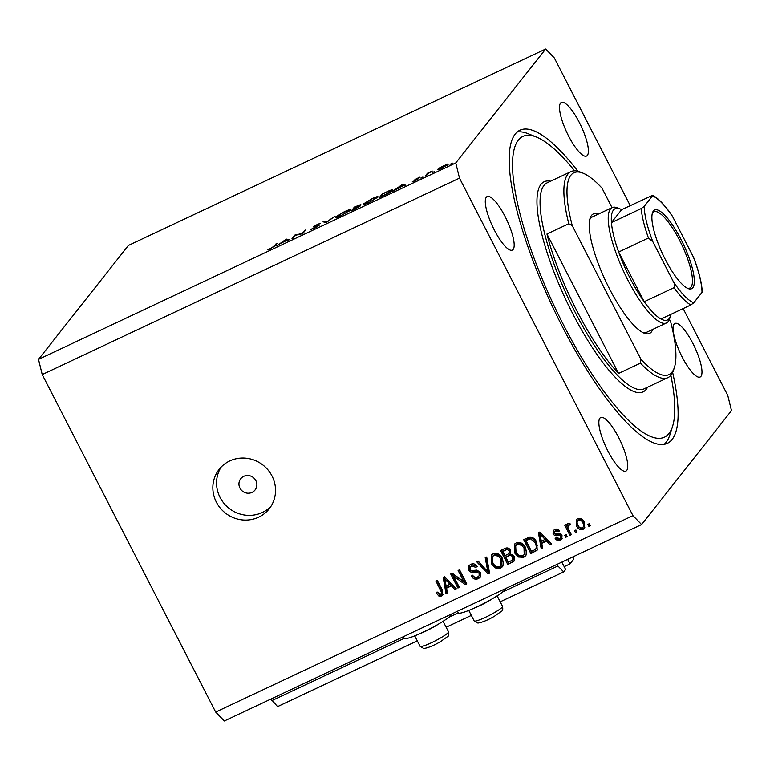<?xml version="1.0" encoding="UTF-8"?>
<svg xmlns="http://www.w3.org/2000/svg" width="770" height="770" viewBox="0 0 770 770"><rect width="100%" height="100%" fill="white"/><g stroke="black" fill="none" stroke-linecap="round" stroke-linejoin="round"><path stroke-width="1.16" d="M564.189 566.662L569.993 563.929L573.871 559.01L572.803 556.941M567.654 559.366L569.993 563.929M500.192 601.813L563.688 571.918L565.623 569.463L561.84 562.1M270.944 699.054L277.566 706.619L417.292 640.842M446.148 627.252L471.336 615.394M502.589 592.014L557.904 565.979L563.688 571.918M271.781 700.681L404.231 638.33M448.544 617.463L458.275 612.881M557.076 564.352L557.904 565.979M451.21 614.191A26.411 3.321 152.8 0 1 450.748 615.374A26.411 3.321 152.8 0 1 426.06 630.774A26.411 3.321 152.8 0 1 404.212 638.301L403.393 636.703M457.438 611.255L458.256 612.853A26.411 3.321 -27.2 0 0 480.105 605.336A26.411 3.321 -27.2 0 0 504.793 589.926A26.411 3.321 -27.2 0 0 505.255 588.742M243.772 476.322A9.105 8.711 -141.7 0 0 241.068 489.787A9.105 8.711 -141.7 0 0 255.053 489.999A9.105 8.711 -141.7 0 0 243.772 476.322M229.739 460.941A31.878 30.482 -141.7 0 0 219.171 469.325A31.878 30.482 -141.7 0 0 220.249 508.046A31.878 30.482 -141.7 0 0 258.643 517.19A31.878 30.482 -141.7 0 0 269.221 508.806A31.878 30.482 -141.7 0 0 268.133 470.085A31.878 30.482 -141.7 0 0 229.739 460.941M221.144 467.063A31.878 30.482 -141.7 0 0 224.984 504.523A31.878 30.482 -141.7 0 0 262.358 512.483A31.878 30.482 -141.7 0 0 270.953 506.362M577.924 171.267A173.038 45.661 64.8 0 0 519.923 130.217A173.038 45.661 64.8 0 0 562.293 326.499A173.038 45.661 64.8 0 0 667.34 443.337A173.038 45.661 64.8 0 0 672.653 372.488M579.319 122.459A29.597 7.806 64.8 0 0 561.349 102.468A29.597 7.806 64.8 0 0 568.597 136.049A29.597 7.806 64.8 0 0 586.567 156.031A29.597 7.806 64.8 0 0 579.319 122.459M505.101 216.524A29.597 7.806 64.8 0 0 487.131 196.542A29.597 7.806 64.8 0 0 494.378 230.115A29.597 7.806 64.8 0 0 512.348 250.096A29.597 7.806 64.8 0 0 505.101 216.524M618.666 437.514A29.597 7.806 64.8 0 0 600.696 417.523A29.597 7.806 64.8 0 0 607.944 451.105A29.597 7.806 64.8 0 0 625.914 471.086A29.597 7.806 64.8 0 0 618.666 437.514M692.894 343.439A29.597 7.806 64.8 0 0 674.924 323.458A29.597 7.806 64.8 0 0 682.172 357.03A29.597 7.806 64.8 0 0 700.132 377.021A29.597 7.806 64.8 0 0 692.894 343.439M295.497 235.264L293.235 238.142L291.984 238.729L294.872 235.071L302.052 233.502L305.575 230.028L302.687 233.685L295.497 235.264M319.088 225.408L314.333 228.267L310.733 229.46L317.837 225.985L313.351 226.842L317.452 224.378L320.667 223.252L314.612 226.245L319.146 225.235M314.612 226.245L315.296 226.553M326.22 222.607L323.044 221.808L324.382 221.173L326.75 221.876L334.998 216.178L326.22 222.607M341.331 215.552C336.942 217.554 334.998 218.074 335.499 217.102L344.248 211.76C348.704 209.729 350.668 209.209 350.138 210.2L341.331 215.552M369.148 202.462C364.759 204.464 362.824 204.974 363.315 204.002L372.074 198.67C376.52 196.629 378.484 196.109 377.954 197.101L369.148 202.462M392.556 191.383L402.219 184.53L405.752 185.166L403.268 185.599L392.556 191.383M450.922 163.933L450.046 164.251M451.547 163.606L452.317 163.086M455.763 162.932L38.5 359.378L128.388 245.447L545.66 49.011L455.763 162.932L459.488 178.12L632.94 515.63L641.612 524.553L731.5 410.622L727.775 395.433L683.144 308.578M437.841 169.679L439.795 167.706L447.534 164.068L448.169 164.356L441.836 168.207C438.669 169.65 437.283 170.026 437.649 169.313L437.543 169.602M447.851 164.693L447.534 164.068L448.169 164.356M432.913 172.413L432.028 172.73M433.539 172.085L434.309 171.556M426.619 175.348L425.367 175.935L427.475 173.26L432.259 171.036L428.274 173.423L426.619 175.348M421.681 177.697L420.795 178.024M422.307 177.379L423.077 176.85M414.222 180.151L419.544 177.206L415.386 179.352L418.457 178.736L414.866 180.912L412.239 181.912L417.196 179.333L414.26 180.151M392.18 190.431C390.987 191.74 388.157 193.443 383.672 195.561L379.36 197.592L382.247 193.934L389.37 190.662C391.92 189.67 392.864 189.593 392.18 190.431L392.363 189.959M355.307 208.92L351.543 210.691L354.431 207.034L360.851 204.579L358.628 206.11L360.562 205.783L355.307 208.92M276.651 245.948L286.315 239.095L289.847 239.73L287.354 240.173L281.05 243.137L276.651 245.948M271.204 248.335L277.036 243.464L275.092 245.938L267.816 249.903L271.3 248.517M38.5 359.378L42.225 374.567L215.677 712.077L224.34 720.99L641.612 524.553M453.626 576.172L459.372 587.366L457.929 588.039L450.7 573.977L452.24 573.255L463.867 581.706L458.111 570.493L459.555 569.81L466.784 583.872L465.234 584.603L453.626 576.172L454.444 575.123L466.062 583.564L465.234 584.603M480.663 572.476L480.355 577.163L478.391 578.636C475.369 579.829 473.011 578.982 471.298 576.076L472.655 575.219C473.897 577.192 475.571 577.76 477.669 576.932L479.027 575.931L479.248 573.207L474.407 572.177C471.952 572.87 470.037 572.177 468.67 570.079L468.949 565.661L470.72 564.333C473.435 563.216 475.581 563.948 477.15 566.518L475.802 567.384L471.615 565.95L470.297 566.932L470.133 569.434L471.317 570.647L476.794 570.127L480.663 572.476M486.707 557.028L489.556 573.159L488.065 573.862L476.668 561.754L478.16 561.051L487.882 571.898L485.206 557.74L486.707 557.028M500.567 568.202L495.331 567.923L491.443 563.765L491.26 555.237L493.156 553.765C497.304 552.725 500.375 554.265 502.377 558.404L503.551 564.121L502.483 566.71L500.567 568.202L501.385 567.153L496.159 566.874L495.331 567.923M523.687 557.316L518.451 557.037L514.562 552.879L514.379 544.351L516.275 542.879C520.424 541.839 523.494 543.379 525.496 547.518L526.67 553.235L525.602 555.825L523.687 557.316L524.514 556.267L519.278 555.998L518.451 557.037M541.762 543.36L542.706 548.134L541.204 548.837L538.423 532.686L539.828 532.022L551.503 543.995L550.001 544.698L546.623 541.069L541.762 543.36L542.59 542.311L547.451 540.03L546.623 541.069M589.3 523.696L590.34 525.708L588.886 526.391L587.856 524.38L589.3 523.696M42.225 374.567L459.488 178.12M215.677 712.077L632.94 515.63M584.218 522.108L584.488 528.268L583.111 529.337C580.099 530.087 577.895 528.923 576.509 525.871L576.307 519.808L577.673 518.739C580.647 517.989 582.832 519.105 584.218 522.108M575.941 529.991L576.971 532.003L575.527 532.686L574.487 530.674L575.941 529.991M568.645 529.337L571.369 534.64L569.925 535.314L564.67 525.092L566.114 524.409L566.951 526.045L567.731 523.427L569.376 523.331L569.579 525.044L568.068 525.679L568.895 524.63L567.827 527.123L568.645 529.337M566.181 534.582L567.211 536.594L565.767 537.277L564.737 535.265L566.181 534.582M562.004 535.179L561.811 538.923L560.281 540.088C558.183 540.935 556.479 540.386 555.141 538.423L556.498 537.556L559.626 538.577L560.541 537.893L560.685 536.113L559.877 535.343L558.221 535.41C556.084 536.113 554.371 535.622 553.072 533.947L553.284 530.646L554.775 529.519C556.72 528.644 558.317 529.106 559.569 530.896L558.221 531.752L555.574 530.963L554.554 531.695L554.41 533.061L555.305 533.697L557.22 533.523C559.29 532.85 560.887 533.408 562.004 535.179M536.651 542.157L537.219 550.117L530.905 553.688L523.677 539.626L529.943 536.998C533.1 537.335 535.333 539.058 536.651 542.157M514.158 556.45L514.139 561.07L507.786 564.574L500.558 550.512L504.87 548.481C507.218 547.393 509.095 547.971 510.5 550.223L510.472 553.899L514.158 556.45M446.571 588.174L447.514 592.948L446.013 593.66L443.222 577.5L444.637 576.836L456.302 588.809L454.8 589.512L451.432 585.883L446.571 588.174L447.389 587.135L452.25 584.844L451.432 585.883M440.738 594.325L441.633 592.582L435.887 580.955L437.341 580.272L442.24 589.82L442.74 595.066L441.518 595.999L438.833 596.028L436.263 593.025L437.61 592.168L440.738 594.325L442.144 592.833M630.226 205.609L554.323 57.923L545.66 49.011M590.061 525.178L588.886 526.391M589.714 525.342L588.954 523.86M584.854 527.7L583.111 529.337M583.939 528.287C580.926 529.038 578.722 527.883 577.336 524.822L576.509 525.871M577.336 524.822L576.759 519.327M583.227 526.815C584.719 525.448 584.863 523.793 583.65 521.839C582.765 519.702 581.283 518.807 579.213 519.173L578.385 520.222C576.884 521.579 576.74 523.234 577.952 525.178C578.838 527.325 580.32 528.22 582.399 527.854L583.939 526.256M579.213 519.173L578.385 520.222C580.455 519.856 581.937 520.741 582.832 522.888L583.65 521.839M582.399 527.854C583.901 526.488 584.035 524.832 582.832 522.888M576.701 531.473L575.527 532.686M576.345 531.637L575.585 530.155M571.099 534.111L569.925 535.314M570.753 534.274L565.767 524.572M567.808 523.398L566.951 526.045M570.406 524.004L569.328 524.283M566.941 536.064L565.767 537.277M566.595 536.228L565.835 534.746M562.158 538.374L560.281 540.088M561.099 539.038C559.01 539.895 557.297 539.337 555.969 537.373M560.541 537.893L561.369 536.854L561.513 535.063L560.685 536.113M561.513 535.063L560.704 534.293L559.877 535.343M560.704 534.293L559.049 534.37C556.912 535.063 555.189 534.582 553.89 532.898L553.072 533.947M553.89 532.898L553.755 530.155M559.318 530.54L558.221 531.752M559.049 530.713L556.402 529.914L555.574 530.963M556.402 529.914L554.554 531.695M542.59 547.528L541.204 548.837M542.032 547.797L539.346 532.243M551.06 543.543L550.001 544.698M550.819 543.659L547.451 540.03M540.636 532.85L539.876 533.822L541.397 541.493L546.122 538.605L542.022 534.274M545.304 539.654L539.876 533.822M537.566 549.587L535.006 551.753M535.833 550.714L530.905 553.688M531.733 552.639L524.774 539.106M535.872 548.846L537.229 545.468L536.016 541.772L531.348 537.749L526.796 539.539L525.968 540.588L531.512 551.359L533.985 550.194L535.872 548.846L536.401 546.517L535.188 542.821L530.52 538.788L525.968 540.588M529.24 538.394L528.413 539.443M531.348 537.749L530.52 538.788M536.016 541.772L535.188 542.821M537.229 545.468L536.401 546.517M519.278 555.998L515.39 551.83L514.562 552.879M515.39 551.83L514.822 543.87M525.968 555.276L524.514 556.267M524.216 554.593L525.044 553.553L524.851 547.114L522.618 544.217L517.96 543.476L516.506 544.611L515.679 545.651L516.025 552.225C517.488 555.295 519.75 556.441 522.83 555.671L524.216 554.593L524.024 548.153L521.791 545.266L517.132 544.515L515.679 545.651M517.96 543.476L517.132 544.515M522.618 544.217L521.791 545.266M524.851 547.114L524.024 548.153M514.466 560.531L507.786 564.574M508.614 563.524L501.655 549.992M509.345 555.016L505.851 557.316L508.383 562.244L512.704 559.896L513.523 558.847L513.542 556.094C512.483 554.41 511.078 554.053 509.345 555.016L505.851 557.316M509.74 552.619L510 550.088C508.97 548.538 507.651 548.279 506.034 549.318L502.849 551.474L505.004 555.671L508.912 553.668L509.961 552.379M510 550.088L509.182 551.128C508.152 549.578 506.824 549.328 505.216 550.357L502.849 551.474M508.912 553.668L509.182 551.128M513.542 556.094L512.714 557.134C511.655 555.449 510.26 555.093 508.518 556.065M512.56 560.059L512.714 557.134M496.159 566.874L492.271 562.716L491.443 563.765M492.271 562.716L491.703 554.756M502.849 566.162L501.385 567.153M501.097 565.478L501.925 564.439L501.732 558L499.489 555.103L494.841 554.362L493.387 555.497L492.559 556.537L492.896 563.111C494.359 566.181 496.631 567.326 499.711 566.556L501.097 565.478L500.904 559.039L498.671 556.152L494.013 555.401L492.559 556.537M494.841 554.362L494.013 555.401M499.489 555.103L498.671 556.152M501.732 558L500.904 559.039M489.45 572.553L488.065 573.862M488.883 572.813L487.949 571.821M486.159 569.916L477.929 561.166M486.139 557.297L488.709 570.859L487.882 571.898M480.73 576.605L478.391 578.636M479.219 577.596C476.197 578.79 473.829 577.933 472.125 575.036M479.027 575.931L479.854 574.882L480.066 572.158L479.248 573.207M480.066 572.158L475.225 571.138C472.77 571.831 470.865 571.128 469.488 569.04L468.67 570.079M469.488 569.04L469.402 565.19M476.928 566.143L475.802 567.384M476.63 566.335L472.443 564.901L471.615 565.95M472.443 564.901L470.297 566.932M459.103 586.836L457.929 588.039M458.756 587L451.798 573.467M459.209 569.973L464.695 580.657L463.867 581.706M447.399 592.342L446.013 593.66M446.831 592.611L444.155 577.067M455.869 588.357L454.8 589.512M455.628 588.472L452.25 584.844M445.445 577.673L444.685 578.636L446.196 586.307L450.931 583.419L446.831 579.088M450.103 584.469L444.685 578.636M443.087 594.498L439.66 594.979L438.833 596.028M439.66 594.979L437.091 591.986M441.566 593.275L442.461 591.533L441.633 592.582M442.461 591.533L436.985 580.436M442.346 594.95L441.518 595.999M447.091 165.271L447.004 164.722L447.235 165.165M442.173 168.053L446.927 164.953L443.751 165.771L438.9 168.726L439.044 169.381M438.9 168.726L442.086 167.889M427.802 173.885L427.475 173.26M402.479 185.455L402.046 184.617M402.72 185.503L402.219 184.53M402.903 185.531L401.555 185.291L397.936 187.88L402.999 185.724M382.555 194.531L382.247 193.934M391.122 191.393L390.939 191.018C391.468 190.334 390.611 190.44 388.369 191.355L383.2 193.722L380.909 196.629L386.55 193.915L391.073 190.662L391.362 191.21M376.896 198.054L376.828 197.37L377.098 197.9M369.494 202.298L376.703 197.688C377.079 196.918 375.452 197.361 371.833 199.016L364.566 203.415L364.711 204.262M364.566 203.415C364.2 204.185 365.808 203.752 369.388 202.106M354.739 207.631L354.431 207.034M359.734 205.455L355.384 206.812L354.46 207.987L359.821 205.398M359.465 206.658L354.161 208.362L353.093 209.729L359.552 206.61M349.079 211.153L349.012 210.46L349.282 210.99M341.668 215.388L348.887 210.787C349.253 210.017 347.636 210.451 344.017 212.106L336.75 216.514L336.894 217.352M336.75 216.514C336.384 217.284 337.992 216.842 341.572 215.205M325.007 222.386L324.382 221.173M295.18 235.668L294.872 235.071M304.631 231.221L304.323 230.615M286.565 240.028L286.132 239.181M286.815 240.067L286.315 239.095M286.998 240.105L285.651 239.855L282.022 242.444L287.094 240.288M276.103 244.648L275.795 244.052M438.351 624.191A15.939 2.002 152.8 0 1 419.852 633.7M492.396 598.742A15.939 2.002 152.8 0 1 473.897 608.252M652.71 329.435A66.027 17.421 -115.2 0 1 644.192 333.169A66.027 17.421 -115.2 0 1 609.494 288.837A66.027 17.421 -115.2 0 1 590.09 218.256A66.027 17.421 -115.2 0 1 598.396 214.07M621.64 209.652L652.633 195.31C658.35 198.304 664.741 204.945 671.796 215.225L672.682 216.726A59.194 15.621 64.8 0 0 652.46 195.917L644.211 206.37A59.194 15.621 64.8 0 0 652.893 241.819L648.456 237.988A61.475 16.218 -115.2 0 1 641.246 208.545L611.438 222.578A61.475 16.218 64.8 0 1 620.148 208.94A61.475 16.218 64.8 0 1 621.64 209.652L611.438 222.578A61.475 16.218 64.8 0 0 618.657 252.021A61.475 16.218 64.8 0 0 630.187 278.442A61.475 16.218 64.8 0 0 644.192 301.725A61.475 16.218 64.8 0 0 660.997 319.011A61.475 16.218 64.8 0 0 670.526 315.941L669.611 318.78A63.756 16.825 -115.2 0 1 666.493 322.948A63.756 16.825 -115.2 0 1 627.791 279.895A63.756 16.825 -115.2 0 1 612.179 207.582L592.313 216.938A63.756 16.825 64.8 0 0 589.685 219.787M574.593 170.825A166.214 43.861 64.8 0 0 536.392 137.022A166.214 43.861 64.8 0 0 563.534 324.93A166.214 43.861 64.8 0 0 672.585 426.311A166.214 43.861 64.8 0 0 670.872 375.337M672.585 426.311L669.871 434.848A173.038 45.661 -115.2 0 1 664.163 444.329M576.99 311.042A113.845 30.04 64.8 0 0 618.589 373.431L546.941 234.013A113.845 30.04 64.8 0 0 576.99 311.042M640.447 363.142L640.929 359.282A111.563 29.443 64.8 0 0 674.443 367.338L673.538 370.187A113.845 30.04 -115.2 0 1 667.956 377.618A113.845 30.04 -115.2 0 1 640.447 363.142L618.589 373.431M546.941 234.013L568.789 223.724A113.845 30.04 -115.2 0 1 570.974 171.614A113.845 30.04 -115.2 0 1 580.262 172.047L583.025 173.163A111.563 29.443 64.8 0 0 572.283 225.716L568.789 223.724M674.443 367.338A111.563 29.443 64.8 0 0 670.612 321.648L669.428 319.338M612.025 207.65L601.976 188.092A111.563 29.443 64.8 0 0 583.025 173.163M640.929 359.282L572.283 225.716M517.142 132.026A173.038 45.661 -115.2 0 1 528.076 133.682L536.392 137.022M642.748 332.496A63.756 16.825 64.8 0 0 646.617 332.293L666.493 322.948M665.232 259.346A43.486 11.473 -115.2 0 1 652.46 212.857A43.486 11.473 -115.2 0 1 680.988 239.383A43.486 11.473 -115.2 0 1 688.091 288.548A43.486 11.473 -115.2 0 1 665.232 259.346M687.225 288.144A42.119 11.117 64.8 0 0 689.862 288.028A42.119 11.117 64.8 0 0 679.544 240.25A42.119 11.117 64.8 0 0 653.98 211.808A42.119 11.117 64.8 0 0 652.209 213.771M670.526 315.941A61.475 16.218 64.8 0 0 670.93 314.333M648.456 237.988L618.657 252.021L644.192 301.725L674 287.691C675.021 285.891 674.866 283.995 673.538 281.993A59.194 15.621 64.8 0 0 693.77 302.803L702.019 292.35A59.194 15.621 64.8 0 0 693.337 256.911L672.682 216.726M612.179 207.582A63.756 16.825 -115.2 0 1 617.376 207.823L620.148 208.94M652.893 241.819L673.538 281.993M693.77 302.803L690.806 304.978A61.475 16.218 -115.2 0 1 674 287.691M660.997 319.011L690.806 304.978M693.337 256.911L693.972 258.335C698.996 271.714 701.768 282.888 702.259 291.859L702.019 292.35M641.246 208.545L644.211 206.37M559.049 534.37L558.221 535.41M542.975 535.294L542.157 536.334M512.897 561.513L512.069 562.552M506.034 549.318L505.216 550.357M488.18 568.347L487.352 569.396M475.225 571.138L474.407 572.177M447.784 580.108L446.956 581.148M441.682 589.57L440.854 590.609M420.767 646.579A15.939 2.002 -27.2 0 0 436.927 639.976A15.939 2.002 -27.2 0 0 448.486 631.795C448.968 634.653 448.698 636.241 447.668 636.559L440.43 641.67C433.828 645.52 428.312 647.801 423.866 648.513L420.131 646.367A15.939 2.002 -27.2 0 0 420.767 646.579M474.811 621.14A15.939 2.002 -27.2 0 0 490.971 614.537A15.939 2.002 -27.2 0 0 502.531 606.356C503.012 609.214 502.743 610.803 501.722 611.111L494.475 616.221C487.882 620.071 482.357 622.353 477.91 623.065L474.176 620.928A15.939 2.002 -27.2 0 0 474.811 621.14M570.974 171.614L547.133 182.846A113.845 30.04 64.8 0 0 575.007 311.975A113.845 30.04 64.8 0 0 644.115 388.84L667.956 377.618M647.589 387.204A116.116 30.636 -115.2 0 1 572.601 313.428A116.116 30.636 -115.2 0 1 550.608 181.21M443.087 621.294L448.486 631.795M414.741 635.866L420.131 646.367M497.131 595.855L502.531 606.356M468.786 610.427L474.176 620.928"/></g></svg>
